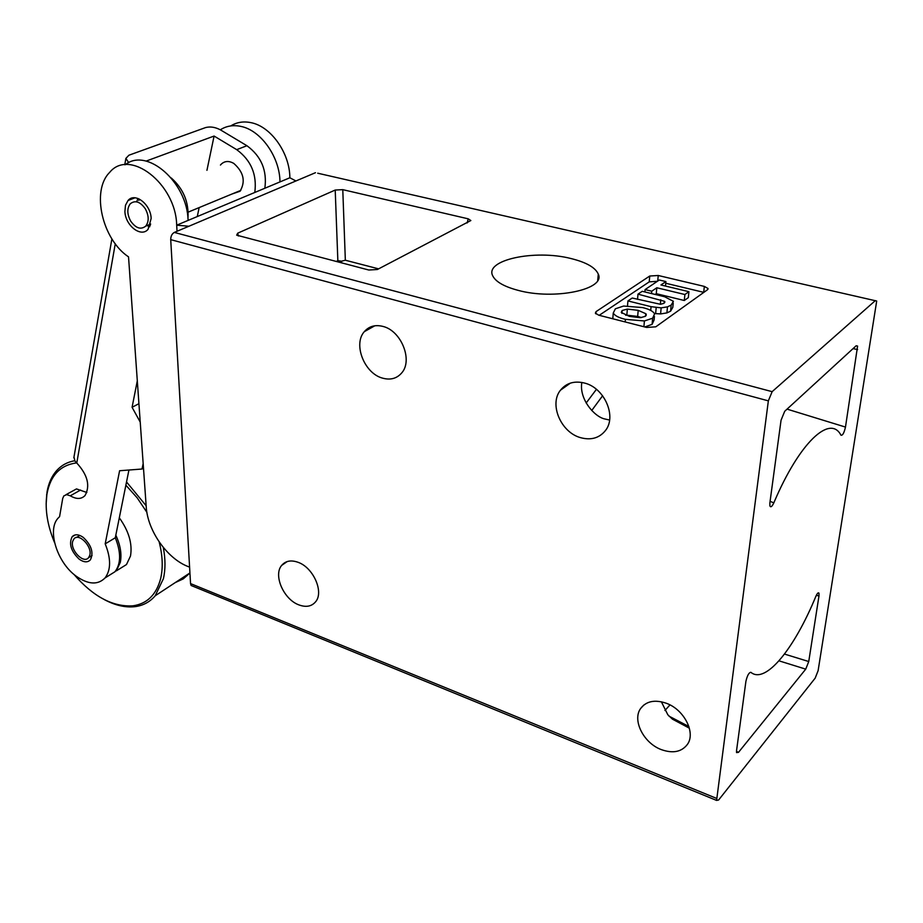 <?xml version="1.0" encoding="UTF-8"?>
<svg xmlns="http://www.w3.org/2000/svg" width="923" height="923" viewBox="0 0 923 923"><rect width="100%" height="100%" fill="white"/><g stroke="black" fill="none" stroke-linecap="round" stroke-linejoin="round"><path stroke-width="1.38" d="M661.376 701.792L667.825 714.771L672.417 719.144L689.319 728.166M666.256 703.234C684.058 709.464 695.965 732.7 687.416 744.388C681.589 751.98 672.855 753.71 661.249 749.591C643.562 743.05 632.036 720.136 640.654 708.46C646.273 701.134 654.811 699.392 666.256 703.234M298.002 562.28C313.278 567.449 324.169 592.035 315.597 601.796C311.605 606.492 306.044 607.519 298.89 604.888C283.719 599.454 273.081 575.191 281.677 565.395C285.542 560.861 290.987 559.823 298.002 562.28M581.848 382.445C578.894 399.151 594.758 417.173 604.992 419.007L609.584 420.057M584.582 383.068C604.438 387.822 616.933 416.411 605.476 430.51C599.373 438.067 591.112 440.456 580.694 437.698C560.999 432.529 548.897 404.332 560.469 390.198C566.33 382.976 574.371 380.599 584.582 383.068M382.941 326.419C401.193 330.665 413.077 360.224 401.77 372.857C396.89 378.534 390.498 380.299 382.584 378.142C364.481 373.515 352.898 344.371 364.285 331.68C368.992 326.246 375.211 324.492 382.941 326.419M518.126 290.353C554.308 300.344 605.915 289.441 598.289 274.131C595.439 267.555 586.382 262.363 571.118 258.567C534.798 249.152 483.79 260.055 492.87 276.104C495.939 281.942 504.362 286.684 518.126 290.353M598.796 315.204L646.654 327.434L655.78 326.823L707.48 289.753L708.022 288.495L704.33 286.407L658.237 275.492L649.746 276.023L596.073 311.605L595.37 313.174L598.796 315.204M336.18 261.509L337.853 260.667L335.211 190.046L237.673 233.196L236.68 235.169L368.808 270.024L377.369 269.504L470.857 220.539L468.18 218.82L342.779 189.653L345.34 260.228L378.603 268.858M335.211 190.046L342.779 189.653M875.339 300.61L772.136 391.664L768.351 400.859L716.594 800.414L718.613 799.999L815.194 678.117L818.113 670.686L876.7 301.025L317.72 173.212M193.022 586.267L191.107 585.482L190.542 583.59L170.72 239.645C170.767 236.173 171.955 233.761 174.309 232.423L315.47 172.693M819.001 595.82L808.744 661.537L805.733 669.14L738.492 752.36L736.542 752.591L736.554 750.572L745.899 681.416C747.226 675.59 748.888 672.555 750.861 672.313C765.444 684.52 794.253 648.881 815.794 596.512C817.247 593.293 818.309 592.185 818.989 593.201L819.001 595.82L816.278 595.45M769.863 502.977L781.054 420.219L784.712 411.277L856.163 345.756L857.594 346.079L845.48 427.072C844.095 433.014 842.584 435.714 840.945 435.183C830.181 414.173 799.491 442.232 773.832 502.839C772.009 506.681 770.682 507.685 769.886 505.85L769.863 502.977M770.082 501.351L773.832 502.839M602.604 395.759L591.735 410.504M669.983 704.918L664.929 710.491M654.465 313.532L660.591 313.924L666.891 312.909L670.594 311.166L672.809 307.336L673.225 303.044M703.834 292.36L665.76 283.257M657.418 281.273L649.227 281.873L599.212 315.308M612.964 316.785L612.653 318.747M644.831 326.973L652.1 324.331L654.084 320.016L654.419 316.439M655.157 294.449L656.276 293.687L684.301 300.494L688.327 297.633L688.927 291.68L660.937 284.965L665.91 281.573L665.495 286.049M613.253 313.059C614.845 315.735 618.895 317.824 625.413 319.335L644.416 320.962L652.653 318.204L654.603 313.797C652.965 311.12 648.927 309.043 642.489 307.567L623.636 306.044L615.364 308.801L613.253 313.059L612.803 318.781M625.413 319.335L625.194 321.954M644.416 320.962L643.908 326.73M652.653 318.204L652.1 324.331M645.292 316.347L640.227 317.72L629.428 316.381L621.26 312.447L622.148 310.509L627.34 309.09L638.197 310.347L645.915 313.751L645.292 316.347M645.915 313.751L645.708 316.012M638.197 310.347L637.666 316.427L641.508 317.581M627.34 309.09L626.832 315.158L637.666 316.427M622.148 310.509L621.917 313.347M625.679 315.274L626.832 315.158M637.989 294.149L664.595 301.336L663.822 303.379L660.441 304.29L632.232 298.025L627.917 300.933L651.061 306.667L661.156 307.867L667.467 306.851L671.171 305.121L673.386 301.313L664.675 296.768L642.223 291.299L637.989 294.149L637.551 299.34M664.595 301.336L664.456 302.848M627.917 300.933L627.525 305.732M651.061 306.667L650.727 310.393M656.184 307.624L655.618 313.682M661.156 307.867L660.591 313.924M667.467 306.851L666.891 312.909M671.171 305.121L670.594 311.166M665.91 281.573L659.299 280.004L645.085 289.58L644.877 291.945M645.085 289.58L651.753 291.195L651.534 293.572M651.753 291.195L656.818 287.757L656.276 293.687M656.818 287.757L684.889 294.529L684.301 300.494M684.889 294.529L688.927 291.68M586.151 403.028L596.42 389.333M337.853 260.667L341.406 261.209L345.34 260.228M341.729 262.951L341.406 261.209M145.338 208.817C148.972 215.74 149.111 221.497 145.776 226.089C140.861 229.965 135.831 228.304 130.674 221.105C127.028 214.182 126.889 208.413 130.258 203.798C135.139 199.945 140.158 201.618 145.338 208.817M136.927 201.179L137.931 198.445M124.905 211.563L125.482 205.275L128.032 200.51C134.908 192.019 150.772 204.248 151.164 218.474L148.072 229.296C141.138 237.846 125.424 225.708 124.905 211.563M220.332 129.808C226.343 125.955 233.138 124.813 240.718 126.37C260.817 130.12 279.865 157.048 279.981 181.912L289.857 177.77C289.822 153.056 270.901 126.324 250.86 122.632C243.418 121.121 236.715 122.217 230.762 125.92M189.596 567.149L187.957 566.491C167.063 558.507 147.553 530.575 146.226 506.819L128.528 256.859C102.338 239.576 90.962 190.83 109.629 172.428C129.428 147.876 175.889 183.677 176.685 225.189L188.915 226.239M295.937 180.966L289.857 177.77M149.757 226.77L147.115 225.535M279.981 181.912L188.084 220.412C187.415 182.396 146.942 147.034 125.274 164.709M188.084 220.412L176.685 225.189L177.031 231.269M89.669 555.611L88.585 557.654C83.624 564.357 69.71 549.727 72.79 541.097L73.909 538.963C78.847 532.259 92.854 547.016 89.669 555.611M73.909 574.371C93.154 596.581 112.802 607.069 132.854 605.834C147.115 603.804 156.391 594.712 160.66 578.559C163.152 567.795 162.656 555.588 159.171 541.916M146.895 512.334L137.192 497.855L125.874 485.186M76.644 462.896C60.399 465.042 50.534 475.276 47.038 493.62L46.669 496.078C45.019 510.477 47.65 525.972 54.549 542.562M46.15 503.912L47.05 491.89C48.561 483.214 51.757 476.118 56.638 470.592C61.414 465.284 67.437 462.008 74.694 460.727M126.52 481.968L146.157 505.758M163.279 547.408C165.517 559.05 165.54 569.503 163.371 578.779L155.214 595.762C149.872 602.004 143.088 605.638 134.85 606.676C125.309 607.715 115.156 605.373 104.403 599.65M115.813 535.167C120.405 545.17 121.905 554.227 120.325 562.326L116.344 570.875L126.486 564.541L130.501 556.004C132.554 543.797 128.816 531.071 119.309 517.826M119.079 569.168L126.486 564.541M175.266 582.575L183.239 578.894L189.93 573.068M83.243 537.371C91.481 545.228 93.858 552.739 90.362 559.88C87.581 562.672 83.855 562.442 79.205 559.188C71.002 551.331 68.66 543.843 72.167 536.701C74.913 533.956 78.605 534.175 83.243 537.371M220.447 165.055L221.185 164.213C224.67 160.937 228.835 160.648 233.704 163.348C243.672 172.105 245.795 181.404 240.049 191.246L232.227 193.922M150.311 225.443L149.007 224.762M143.169 463.554L142.027 469.022L119.598 470.742L105.199 543.855C111.083 558.507 111.037 569.86 105.06 577.936C97.78 585.217 88.123 584.605 76.067 576.102C57.157 562.522 46.854 529.871 58.114 518.115L59.58 516.649L62.718 498.432L63.837 495.893L66.641 494.636L70.286 495.801C76.424 499.401 81.339 499.308 85.054 495.513C90.385 485.74 87.627 474.907 76.771 463.011L74.994 461.142L73.978 457.035M105.199 543.855L115.294 537.763C121.121 552.335 121.028 563.641 115.017 571.706L107.633 576.321M146.099 161.098L214.09 136.05L206.937 170.328M199.149 207.594L197.28 216.559M124.767 164.756L125.874 158.398L128.92 155.214L205.564 127.582C210.236 126.359 215.186 127.12 220.424 129.855L246.937 145.73C261.278 156.299 267.243 170.478 264.843 188.257M125.874 158.398L128.747 162.679M214.09 136.05L236.703 149.653C251.114 160.314 257.136 174.585 254.783 192.469M138.831 200.429L139.269 199.01M137.308 380.784L132.081 407.285L140.227 422.088M65.983 494.693L76.482 488.913L86.854 492.501M128.932 470.026L115.294 537.763M142.027 469.022L143.492 468.192M132.081 407.285L138.923 403.686M171.274 177.989C183.481 188.88 189.03 202.356 187.946 218.428M174.309 232.423L772.136 391.664M768.351 400.859L170.72 239.645M190.542 583.59L716.571 798.383M784.504 654.072L808.744 661.537M857.594 349.552L853.048 348.617M787.065 409.131L845.48 427.072M805.733 669.14L778.989 660.833M668.99 716.144L688.881 726.516M736.473 751.31L738.492 752.36M595.912 313.878L596.073 311.605M649.227 281.873L649.746 276.023M657.73 281.065L658.237 275.492M703.707 292.326L704.33 286.407M660.764 299.721L660.349 304.29M237.673 233.196L238.399 235.988M467.176 222.951L468.18 218.82M246.937 145.73L236.703 149.653M115.271 243.776L76.771 463.011M80.589 490.032L70.286 495.801M597.712 280.373L598.289 274.131M716.594 800.414L191.107 585.482M856.129 345.79L857.594 346.079M817.893 593.051L818.989 593.201M364.285 331.68L374.807 325.784M560.469 390.198L570.391 383.126M281.677 565.395L287.168 561.576M640.654 708.46L643.908 704.953M707.941 289.28L708.022 288.495M646.25 314.316L646.146 315.481M664.837 301.694L664.768 302.444M188.211 212.117L240.788 190.38M145.776 226.089L150.714 224.058M128.032 200.51L135 197.799M88.585 557.654L92.069 555.542M76.378 537.509L79.874 535.455M189.93 572.941L155.214 595.762M132.854 605.834L134.85 606.676M46.669 496.078L46.681 494.416M105.06 577.936L115.017 571.706M72.167 536.701L75.236 534.913M73.84 457.808L111.891 238.884"/></g></svg>
